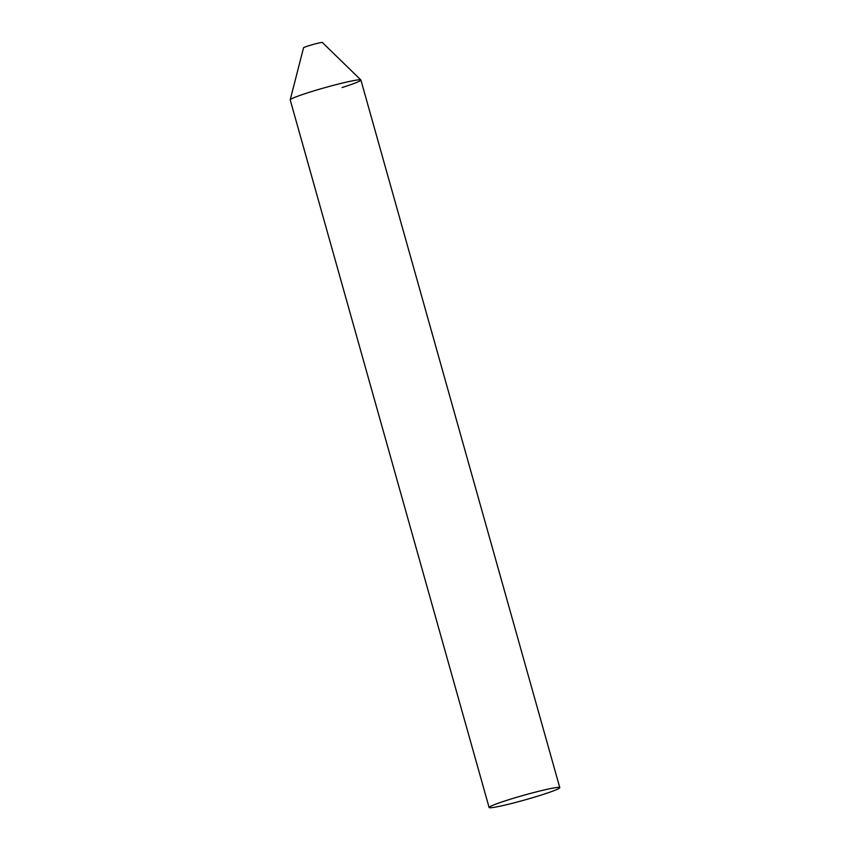 <?xml version="1.0" encoding="UTF-8"?>
<svg xmlns="http://www.w3.org/2000/svg" width="850" height="850" viewBox="0 0 850 850"><rect width="100%" height="100%" fill="white"/><g stroke="black" fill="none" stroke-linecap="round" stroke-linejoin="round"><path stroke-width="1.27" d="M559.789 787.631A36.709 2.401 164.3 0 0 507.896 799.988A36.709 2.401 164.3 0 0 489.101 807.5A36.709 2.401 164.3 0 0 540.993 795.133A36.709 2.401 164.3 0 0 559.789 787.631L360.899 80.038A36.709 2.401 164.3 0 0 309.007 92.395A36.709 2.401 -15.7 0 0 290.211 99.811L303.535 47.791A9.786 0.637 -15.7 0 1 308.55 45.815A9.786 0.637 -15.7 0 1 322.373 42.5L360.846 79.953A36.709 2.401 -15.7 0 1 342.104 87.539M489.101 807.5L290.211 99.907A36.709 2.401 164.3 0 1 309.007 92.395A36.709 2.401 -15.7 0 1 360.846 79.953"/></g></svg>
